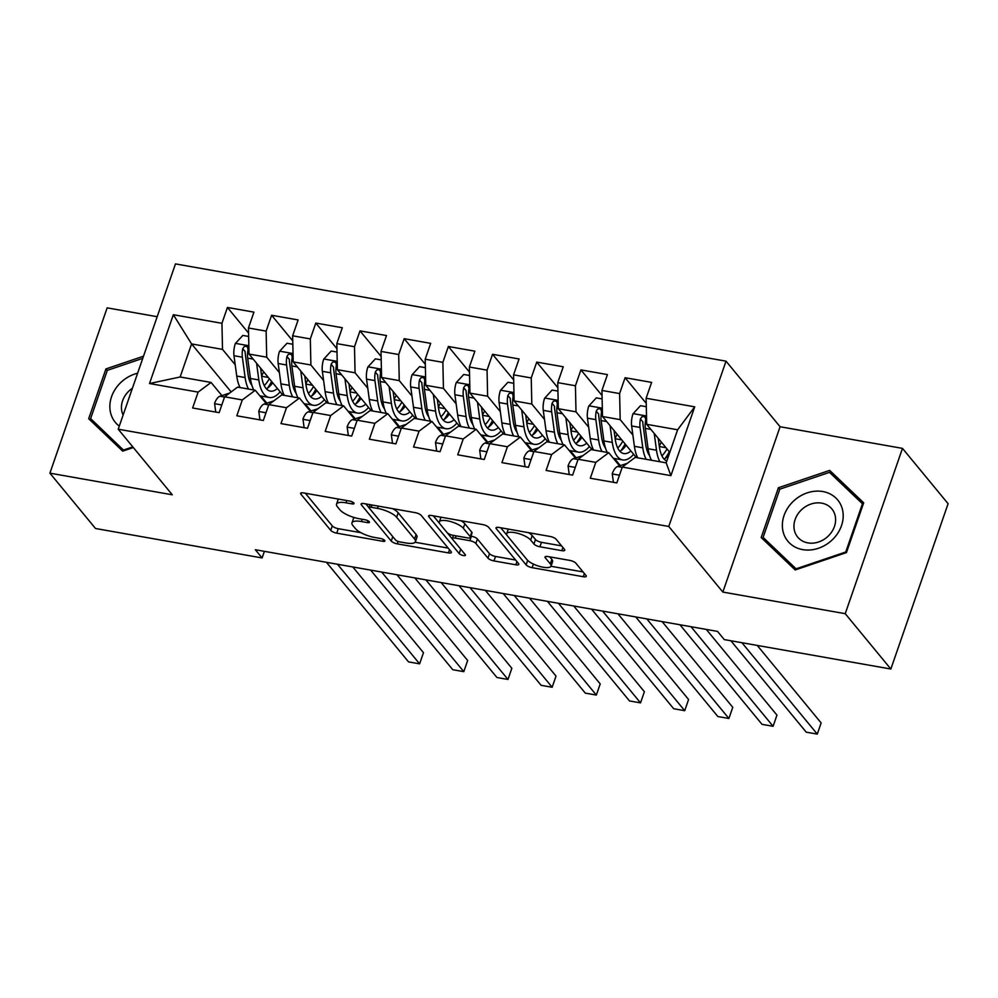 <?xml version="1.0" encoding="UTF-8"?>
<svg xmlns="http://www.w3.org/2000/svg" width="998" height="998" viewBox="0 0 998 998"><rect width="100%" height="100%" fill="white"/><g stroke="black" fill="none" stroke-linecap="round" stroke-linejoin="round"><path stroke-width="1.5" d="M353.841 503.004A3.418 1.073 -160.9 0 0 349.649 501.058L303.567 492.925A4.89 1.522 -160.9 0 0 300.61 493.336A4.89 1.522 -160.9 0 0 300.885 494.16L330.737 530.375A4.89 1.522 -160.9 0 0 336.738 533.157L382.82 541.29A3.418 1.073 -160.9 0 0 384.891 541.003A3.418 1.073 -160.9 0 0 384.692 540.429A3.418 1.073 -160.9 0 0 380.5 538.483L374.537 537.423A15.631 4.878 -160.9 0 1 355.35 528.541L352.855 525.522A15.631 4.878 -160.9 0 1 351.97 522.852A15.631 4.878 -160.9 0 1 361.426 521.53L367.389 522.59A3.418 1.073 -160.9 0 0 369.46 522.303A3.418 1.073 -160.9 0 0 369.272 521.717A3.418 1.073 -160.9 0 0 365.068 519.771L359.105 518.711A15.631 4.878 -160.9 0 1 339.919 509.828L337.436 506.809A15.631 4.878 -160.9 0 1 336.538 504.14A15.631 4.878 -160.9 0 1 346.007 502.817L351.97 503.878A3.418 1.073 -160.9 0 0 354.041 503.591A3.418 1.073 -160.9 0 0 353.841 503.004M561.824 550.659A4.89 1.522 -160.9 0 0 564.781 550.247A4.89 1.522 -160.9 0 0 564.506 549.411L556.123 539.257A4.89 1.522 -160.9 0 0 550.135 536.475L498.95 527.443A4.89 1.522 -160.9 0 0 495.994 527.855A4.89 1.522 -160.9 0 0 496.268 528.678L526.133 564.893A4.89 1.522 -160.9 0 0 532.121 567.675L583.306 576.719A4.89 1.522 -160.9 0 0 586.263 576.308A4.89 1.522 -160.9 0 0 585.976 575.472L575.858 563.196A4.89 1.522 -160.9 0 0 569.87 560.414L547.964 556.547A4.89 1.522 -160.9 0 0 545.008 556.959A4.89 1.522 -160.9 0 0 545.282 557.795L550.297 563.882A13.074 4.079 -160.9 0 1 551.046 566.103A13.074 4.079 -160.9 0 1 540.292 566.59A13.074 4.079 -160.9 0 1 527.094 559.778L507.446 535.938A13.074 4.079 -160.9 0 1 506.697 533.718A13.074 4.079 -160.9 0 1 517.451 533.244A13.074 4.079 -160.9 0 1 530.649 540.043L533.93 544.01A4.89 1.522 -160.9 0 0 539.918 546.792L561.824 550.659L562.922 547.503M845.231 613.683L902.479 448.376L780.087 426.745L722.839 592.064L845.231 613.683L890.852 669.022L724.274 639.593L717.525 631.397L255.338 549.736L262.1 557.944L264.383 551.345M722.839 592.064L668.772 526.47L118.226 429.202L175.473 263.896L726.02 361.164L668.772 526.47M157.185 316.703L107.148 307.858L49.9 473.164L172.292 494.796L118.226 429.202M49.9 473.164L95.521 528.503L262.1 557.944M421.243 515.43A4.89 1.522 -160.9 0 0 415.243 512.648L364.07 503.603A4.89 1.522 -160.9 0 0 361.114 504.015A4.89 1.522 -160.9 0 0 361.388 504.851L391.241 541.066A4.89 1.522 -160.9 0 0 397.241 543.848L448.414 552.892A4.89 1.522 -160.9 0 0 451.37 552.468A4.89 1.522 -160.9 0 0 451.096 551.644L421.243 515.43M431.51 515.517L482.683 524.561A4.89 1.522 -160.9 0 1 488.683 527.343L518.536 563.558A4.89 1.522 -160.9 0 1 518.823 564.394A4.89 1.522 -160.9 0 1 515.854 564.806L493.96 560.926A4.89 1.522 -160.9 0 1 487.96 558.156L475.859 543.473A4.89 1.522 -160.9 0 0 469.858 540.691L455.325 538.122A4.89 1.522 -160.9 0 0 452.368 538.533A4.89 1.522 -160.9 0 0 452.655 539.369L465.255 554.663A3.418 1.073 -160.9 0 1 465.455 555.237A3.418 1.073 -160.9 0 1 462.635 555.362A3.418 1.073 -160.9 0 1 459.18 553.591L428.828 516.764A4.89 1.522 -160.9 0 1 428.554 515.941A4.89 1.522 -160.9 0 1 431.51 515.517M231.162 391.927L191.579 343.923L180.139 376.982L149.513 383.531L198.115 392.114L192.626 407.982L219.136 412.661L224.625 396.805L242.302 399.924L236.813 415.779L263.322 420.47L268.811 404.602L286.488 407.733L280.999 423.589L307.509 428.279L312.998 412.411L330.675 415.542L325.186 431.398L351.695 436.076L357.184 420.22L374.861 423.339L369.372 439.207L395.882 443.885L401.371 428.03L419.048 431.148L413.546 447.004L440.068 451.695L445.557 435.839L463.234 438.958L457.733 454.814L484.242 459.504L489.744 443.636L507.421 446.767L501.919 462.623L528.429 467.301L533.93 451.445L551.595 454.564L546.106 470.432L572.615 475.11L578.116 459.255L595.781 462.373L590.292 478.242L616.801 482.92L622.29 467.064L635.239 457.383L666.177 462.847L677.617 429.789L646.692 424.325L669.808 452.356M149.513 383.531L173.34 314.719L221.943 323.315L222.517 349.387L235.216 364.781M248.564 333.083L227.432 307.446L221.943 323.315M227.432 307.446L253.941 312.137L248.452 327.993L266.129 331.124L266.703 357.184L279.403 372.591M292.751 340.892L271.618 315.256L266.129 331.124M271.618 315.256L298.128 319.946L292.639 335.802L310.316 338.921L310.889 364.994L323.577 380.4M336.937 348.701L315.805 323.065L310.316 338.921M315.805 323.065L342.314 327.743L336.825 343.611L354.502 346.73L355.063 372.803L367.763 388.21M381.124 356.498L359.991 330.874L354.502 346.73M359.991 330.874L386.5 335.553L381.011 351.421L398.689 354.539L399.25 380.612L411.949 396.006M425.31 364.307L404.178 338.671L398.689 354.539M404.178 338.671L430.687 343.362L425.198 359.218L442.875 362.349L443.436 388.409L456.136 403.816M469.497 372.117L448.364 346.481L442.875 362.349M448.364 346.481L474.873 351.171L469.384 367.027L487.061 370.146L487.623 396.218L500.322 411.625M513.683 379.926L492.55 354.29L487.061 370.146M492.55 354.29L519.06 358.968L513.571 374.836L531.235 377.955L531.809 404.028L544.509 419.434M557.857 387.723L536.737 362.099L531.235 377.955M536.737 362.099L563.246 366.777L557.757 382.646L575.422 385.764L575.996 411.837L588.695 427.231M602.044 395.532L580.923 369.896L575.422 385.764M580.923 369.896L607.433 374.587L601.931 390.443L619.608 393.574L620.182 419.634L632.882 435.041M646.23 403.342L625.097 377.706L619.608 393.574M625.097 377.706L651.619 382.396L646.118 398.252L694.72 406.835L670.905 475.647L622.29 467.064M619.571 465.854L608.73 452.705L591.053 449.574L578.116 459.255M595.781 462.373L608.73 452.705M646.118 398.252L646.692 424.325M694.72 406.835L677.617 429.789M575.384 458.045L564.544 444.896L546.879 441.777L533.93 451.445M551.595 454.564L564.544 444.896M648.5 454.003L649.424 455.113M620.182 419.634L602.505 416.515L636.362 457.583M601.931 390.443L602.505 416.515M531.198 450.235L520.357 437.087L502.693 433.968L489.744 443.636M507.421 446.767L520.357 437.087M604.314 446.193L605.237 447.304M614.456 458.481L620.319 465.604M575.996 411.837L558.319 408.706L592.176 449.774M557.757 382.646L558.319 408.706M487.012 442.426L476.171 429.277L458.506 426.158L445.557 435.839M463.234 438.958L476.171 429.277M560.14 438.384L561.051 439.507M570.27 450.672L576.145 457.795M531.809 404.028L514.132 400.909L547.989 441.964M513.571 374.836L514.132 400.909M442.825 434.629L431.997 421.48L414.32 418.349L401.371 428.03M419.048 431.148L431.997 421.48M515.954 430.575L516.877 431.697M526.083 442.863L531.959 449.986M487.623 396.218L469.946 393.1L503.803 434.167M469.384 367.027L469.946 393.1M398.651 426.82L387.81 413.671L370.133 410.552L357.184 420.22M374.861 423.339L387.81 413.671M471.767 422.765L472.69 423.888M481.897 435.066L487.773 442.189M443.436 388.409L425.772 385.29L459.616 426.358M425.198 359.218L425.772 385.29M354.465 419.01L343.624 405.862L325.947 402.743L312.998 412.411M330.675 415.542L343.624 405.862M427.581 414.968L428.504 416.079M437.71 427.256L443.586 434.38M399.25 380.612L381.585 377.481L415.43 418.549M381.011 351.421L381.585 377.481M310.278 411.201L299.437 398.052L281.76 394.934L268.811 404.602M286.488 407.733L299.437 398.052M383.394 407.159L384.317 408.282M393.524 419.447L399.4 426.57M355.063 372.803L337.399 369.684L371.256 410.739M336.825 343.611L337.399 369.684M266.092 403.404L255.251 390.255L237.574 387.124L224.625 396.805M242.302 399.924L255.251 390.255M339.208 399.35L340.131 400.472M349.337 411.638L355.213 418.761M310.889 364.994L293.212 361.875L327.07 402.942M292.639 335.802L293.212 361.875M221.905 395.595L211.065 382.446L180.139 376.982M198.115 392.114L211.065 382.446M295.021 391.54L295.944 392.663M305.151 403.841L311.027 410.964M266.703 357.184L249.026 354.065L282.883 395.133M248.452 327.993L249.026 354.065M890.852 669.022L948.1 503.716L902.479 448.376M780.087 426.745L726.02 361.164M250.835 383.743L251.758 384.854M260.965 396.031L266.84 403.155M222.517 349.387L191.579 343.923L173.34 314.719M666.177 462.847L670.905 475.647M143.5 356.211L105.925 368.936L88.685 418.723L122.704 451.146L133.345 447.541M778.415 487.748L761.187 537.535L795.194 569.958L846.454 552.605L863.694 502.817L829.675 470.395L778.415 487.748L779.75 489.369M338.459 499.087A15.631 4.878 -160.9 0 0 338.085 499.674L336.538 504.14M354.178 517.525A15.631 4.878 -160.9 0 0 353.517 518.386L351.97 522.852M305.351 493.237L332.284 525.909A4.89 1.522 -160.9 0 0 338.285 528.691L360.927 532.683M415.068 542.251L448.177 548.102M365.854 503.928L369.123 507.895M371.156 507.271A3.418 1.073 -160.9 0 0 369.085 507.558A3.418 1.073 -160.9 0 0 369.285 508.144L395.495 539.93A3.418 1.073 -160.9 0 0 399.687 541.877L405.974 542.987A15.631 4.878 -160.9 0 0 415.442 541.664A15.631 4.878 -160.9 0 0 414.544 538.995L396.643 517.263A15.631 4.878 -160.9 0 0 377.456 508.381L371.156 507.271L371.942 505M415.442 541.664L416.989 537.186A15.631 4.878 -160.9 0 0 416.091 534.529L414.544 538.995M392.601 508.643A15.631 4.878 -160.9 0 1 398.19 512.797L416.091 534.529M515.617 560.015L495.507 556.46L493.96 560.926M470.956 536.138L471.405 536.225A4.89 1.522 -160.9 0 1 477.406 538.995L489.507 553.69A4.89 1.522 -160.9 0 0 495.507 556.46M452.443 539.07L447.316 532.845M439.719 523.638L433.294 515.841M463.297 528.229A13.074 4.079 -160.9 0 0 450.098 521.43A13.074 4.079 -160.9 0 0 439.345 521.904A13.074 4.079 -160.9 0 0 440.093 524.125L447.017 532.533A4.89 1.522 -160.9 0 0 453.005 535.302L467.538 537.872A4.89 1.522 -160.9 0 0 470.495 537.46A4.89 1.522 -160.9 0 0 470.22 536.625L463.297 528.229L464.843 523.763A13.074 4.079 -160.9 0 0 460.939 520.719M440.991 517.201A13.074 4.079 -160.9 0 0 440.891 517.438L439.345 521.904M470.495 537.46L472.042 532.994A4.89 1.522 -160.9 0 0 471.767 532.159L470.22 536.625M464.843 523.763L471.767 532.159M528.516 532.658A13.074 4.079 -160.9 0 1 532.196 535.577L535.477 539.544A4.89 1.522 -160.9 0 0 541.465 542.326L561.587 545.881M508.306 529.09A13.074 4.079 -160.9 0 0 508.244 529.252L506.697 533.718M551.046 566.103L552.593 561.637A13.074 4.079 -160.9 0 0 551.844 559.416L550.297 563.882M549.748 556.872L551.844 559.416M550.983 566.265L583.057 571.929M527.555 560.29L527.68 560.427A4.89 1.522 -160.9 0 0 528.753 561.338M500.734 527.755L507.084 535.452M107.248 370.557L105.925 368.936M863.22 504.202L836.536 479.077M836.773 479.003L829.675 470.395M248.639 336.451L242.826 335.428L235.316 343.586A13.186 5.714 100 0 0 233.981 355.712L236.738 376.059A38.074 16.479 100 0 0 240.106 387.573M261.626 375.859L263.697 371.855M256.561 363.21L258.831 379.964A38.074 16.479 100 0 0 269.198 397.478A38.074 16.479 100 0 0 280.151 391.827M260.565 368.062L261.713 376.57A31.599 13.673 100 0 0 270.321 391.116A31.599 13.673 100 0 0 277.407 388.484M253.804 389.993A38.074 16.479 -80 0 1 250.436 378.479L247.679 358.132A13.186 5.714 -80 0 1 248.053 349.612L247.529 347.03L245.857 346.181L244.048 346.705L242.751 348.676A13.186 5.714 100 0 0 242.377 357.197L245.134 377.543A38.074 16.479 100 0 0 248.502 389.058M267.402 388.234A38.074 16.479 100 0 0 271.394 381.847L271.606 381.448M269.31 378.679A31.599 13.673 -80 0 1 264.233 385.577M251.958 385.502A31.599 13.673 -80 0 1 248.015 374.15L245.258 353.803A6.724 2.907 -80 0 1 245.184 351.62L242.751 348.676M269.198 397.478L260.802 395.994A38.074 16.479 -80 0 1 259.779 395.744M266.391 388.821A31.599 13.673 100 0 0 272.679 382.758M215.755 412.062L214.582 403.454A13.186 5.714 -80 0 1 219.947 396.231L229.602 393.087M337.499 564.257L419.609 663.845L408.556 661.899L326.458 562.311M352.805 566.964L423.476 652.68L419.609 663.845M292.826 344.26L287.012 343.237L279.502 351.396A13.186 5.714 100 0 0 278.168 363.522L280.925 383.868A38.074 16.479 100 0 0 284.293 395.383M305.812 383.669L307.883 379.664M300.747 371.019L303.018 387.773A38.074 16.479 100 0 0 313.384 405.288A38.074 16.479 100 0 0 324.338 399.637M304.752 375.872L305.899 384.38A31.599 13.673 100 0 0 314.507 398.913A31.599 13.673 100 0 0 321.581 396.293M297.99 397.803A38.074 16.479 -80 0 1 294.622 386.288L291.865 365.942A13.186 5.714 -80 0 1 292.239 357.409L291.715 354.826L290.044 353.991L288.235 354.502L286.937 356.473A13.186 5.714 100 0 0 286.563 365.006L289.32 385.353A38.074 16.479 100 0 0 292.688 396.867M311.588 396.044A38.074 16.479 100 0 0 315.58 389.657L315.792 389.257M313.497 386.476A31.599 13.673 -80 0 1 308.419 393.387M296.144 393.312A31.599 13.673 -80 0 1 292.202 381.96L289.445 361.6A6.724 2.907 -80 0 1 289.37 359.43L286.937 356.473M313.384 405.288L304.989 403.803A38.074 16.479 -80 0 1 303.966 403.541M310.578 396.63A31.599 13.673 100 0 0 316.865 390.567M337.012 352.069L331.199 351.046L323.689 359.193A13.186 5.714 100 0 0 322.354 371.318L325.111 391.678A38.074 16.479 100 0 0 328.479 403.192M349.999 391.466L352.069 387.474M344.934 378.816L347.204 395.582A38.074 16.479 100 0 0 357.571 413.097A38.074 16.479 100 0 0 368.524 407.434M348.938 383.681L350.086 392.189A31.599 13.673 100 0 0 358.694 406.722A31.599 13.673 100 0 0 365.767 404.103M342.177 405.612A38.074 16.479 -80 0 1 338.809 394.098L336.052 373.739A13.186 5.714 -80 0 1 336.426 365.218L335.902 362.636L334.23 361.8L332.421 362.311L331.124 364.282A13.186 5.714 100 0 0 330.75 372.803L333.507 393.162A38.074 16.479 100 0 0 336.875 404.677M355.775 403.853A38.074 16.479 100 0 0 359.767 397.466L359.966 397.067M357.683 394.285A31.599 13.673 -80 0 1 352.606 401.196M340.33 401.121A31.599 13.673 -80 0 1 336.388 389.769L333.631 369.41A6.724 2.907 -80 0 1 333.557 367.239L331.124 364.282M357.571 413.097L349.175 411.613A38.074 16.479 -80 0 1 348.152 411.351M354.764 404.427A31.599 13.673 100 0 0 361.051 398.377M259.942 419.871L258.769 411.263A13.186 5.714 -80 0 1 264.133 404.04L273.789 400.884M381.685 572.066L463.796 671.654L452.743 669.695L370.645 570.108M396.992 574.773L467.663 660.489L463.796 671.654M304.128 427.68L302.955 419.06A13.186 5.714 -80 0 1 308.32 411.837L317.975 408.693M425.872 579.875L507.982 679.463L496.929 677.505L414.831 577.917M441.178 582.57L511.849 668.286L507.982 679.463M137.612 373.227A32.348 27.358 -39.5 0 0 110.379 411.9A32.348 27.358 -39.5 0 0 119.286 426.146M132.422 388.222A22.143 18.725 -39.5 0 0 121.806 411.139A22.143 18.725 -39.5 0 0 123.128 415.056M122.866 451.096L97.367 426.795L90.618 418.599L107.31 370.358L142.764 358.357M124.114 450.672L90.618 418.599M132.796 446.892L123.577 450.011M842.674 510.465A32.348 27.358 -39.5 0 0 807.12 492.9A32.348 27.358 -39.5 0 0 782.881 530.711A32.348 27.358 -39.5 0 0 818.422 548.276A32.348 27.358 -39.5 0 0 842.674 510.465M835.251 516.078A22.143 18.725 -39.5 0 0 831.87 508.93A22.143 18.725 -39.5 0 0 806.708 505.936A22.143 18.725 -39.5 0 0 794.308 529.95A22.143 18.725 -39.5 0 0 797.689 537.099A22.143 18.725 -39.5 0 0 822.851 540.093A22.143 18.725 -39.5 0 0 835.251 516.078M795.369 569.908L769.87 545.607L763.108 537.411L779.812 489.17L829.475 472.353L862.447 503.765L845.743 552.006L796.08 568.823L763.108 537.411M796.616 569.484L796.08 568.823M863.095 504.564L862.447 503.765M846.279 552.667L845.743 552.006M381.199 359.879L375.385 358.843L367.863 367.002A13.186 5.714 100 0 0 366.54 379.128L369.297 399.487A38.074 16.479 100 0 0 372.666 411.001M394.173 399.275L396.243 395.283M389.12 386.625L391.391 403.379A38.074 16.479 100 0 0 401.745 420.906A38.074 16.479 100 0 0 412.71 415.243M393.125 391.49L394.272 399.986A31.599 13.673 100 0 0 402.88 414.532A31.599 13.673 100 0 0 409.953 411.9M386.363 413.409A38.074 16.479 -80 0 1 382.995 401.907L380.238 381.548A13.186 5.714 -80 0 1 380.612 373.027L380.088 370.445L378.417 369.609L376.608 370.121L375.31 372.092A13.186 5.714 100 0 0 374.936 380.612L377.693 400.959A38.074 16.479 100 0 0 381.061 412.473M399.961 411.65A38.074 16.479 100 0 0 403.953 405.263L404.153 404.876M401.87 402.094A31.599 13.673 -80 0 1 396.792 408.993M384.517 408.931A31.599 13.673 -80 0 1 380.575 397.566L377.818 377.219A6.724 2.907 -80 0 1 377.743 375.036L375.31 372.092M401.745 420.906L393.349 419.422A38.074 16.479 -80 0 1 392.326 419.16M398.951 412.236A31.599 13.673 100 0 0 405.238 406.174M425.385 367.676L419.572 366.653L412.049 374.811A13.186 5.714 100 0 0 410.727 386.937L413.484 407.284A38.074 16.479 100 0 0 416.852 418.798M438.359 407.084L440.43 403.08M433.307 394.435L435.577 411.188A38.074 16.479 100 0 0 445.931 428.703A38.074 16.479 100 0 0 456.897 423.052M437.311 399.287L438.459 407.795A31.599 13.673 100 0 0 447.067 422.341A31.599 13.673 100 0 0 454.14 419.709M430.55 421.218A38.074 16.479 -80 0 1 427.181 409.704L424.424 389.357A13.186 5.714 -80 0 1 424.799 380.837L424.275 378.254L422.591 377.406L420.782 377.93L419.497 379.901A13.186 5.714 100 0 0 419.123 388.422L421.88 408.768A38.074 16.479 100 0 0 425.248 420.283M444.135 419.459A38.074 16.479 100 0 0 448.139 413.072L448.339 412.673M446.056 409.904A31.599 13.673 -80 0 1 440.979 416.802M428.703 416.727A31.599 13.673 -80 0 1 424.761 405.375L422.004 385.028A6.724 2.907 -80 0 1 421.929 382.845L419.497 379.901M445.931 428.703L437.536 427.231A38.074 16.479 -80 0 1 436.513 426.969M443.137 420.046A31.599 13.673 100 0 0 449.424 413.983M348.314 435.477L347.142 426.87A13.186 5.714 -80 0 1 352.506 419.647L362.162 416.503M470.058 587.672L552.156 687.26L541.116 685.314L459.018 585.726M485.365 590.379L556.023 676.095L552.156 687.26M392.501 443.287L391.328 434.679A13.186 5.714 -80 0 1 396.693 427.456L406.348 424.312M514.244 595.482L596.342 695.07L585.302 693.123L503.204 593.536M529.551 598.189L600.21 683.904L596.342 695.07M469.571 375.485L463.746 374.462L456.236 382.621A13.186 5.714 100 0 0 454.913 394.746L457.67 415.093A38.074 16.479 100 0 0 461.039 426.608M482.545 414.894L484.616 410.889M477.493 402.244L479.764 418.998A38.074 16.479 100 0 0 490.118 436.513A38.074 16.479 100 0 0 501.083 430.862M481.498 407.097L482.645 415.605A31.599 13.673 100 0 0 491.241 430.138A31.599 13.673 100 0 0 498.326 427.518M474.736 429.028A38.074 16.479 -80 0 1 471.368 417.513L468.611 397.167A13.186 5.714 -80 0 1 468.985 388.634L468.461 386.051L466.777 385.216L464.968 385.727L463.683 387.698A13.186 5.714 100 0 0 463.309 396.231L466.066 416.578A38.074 16.479 100 0 0 469.434 428.092M488.321 427.269A38.074 16.479 100 0 0 492.326 420.882L492.525 420.482M490.243 417.7A31.599 13.673 -80 0 1 485.165 424.612M472.877 424.537A31.599 13.673 -80 0 1 468.948 413.184L466.191 392.838A6.724 2.907 -80 0 1 466.116 390.655L463.683 387.698M490.118 436.513L481.722 435.028A38.074 16.479 -80 0 1 480.699 434.766M487.323 427.855A31.599 13.673 100 0 0 493.611 421.792M436.675 451.096L435.502 442.488A13.186 5.714 -80 0 1 440.879 435.265L450.535 432.109M558.431 603.291L640.529 702.879L629.489 700.933L547.391 601.332M573.738 605.998L644.396 691.714L640.529 702.879M513.745 383.294L507.932 382.271L500.422 390.418A13.186 5.714 100 0 0 499.1 402.556L501.857 422.903A38.074 16.479 100 0 0 505.225 434.417M526.732 422.69L528.803 418.698M521.68 410.041L523.95 426.807A38.074 16.479 100 0 0 534.304 444.322A38.074 16.479 100 0 0 545.27 438.658M525.684 414.906L526.832 423.414A31.599 13.673 100 0 0 535.427 437.947A31.599 13.673 100 0 0 542.513 435.328M518.923 436.837A38.074 16.479 -80 0 1 515.554 425.323L512.797 404.963A13.186 5.714 -80 0 1 513.172 396.443L512.648 393.861L510.964 393.025L509.155 393.536L507.87 395.507A13.186 5.714 100 0 0 507.495 404.028L510.252 424.387A38.074 16.479 100 0 0 513.621 435.901M532.508 435.078A38.074 16.479 100 0 0 536.512 428.691L536.712 428.292M534.429 425.51A31.599 13.673 -80 0 1 529.352 432.421M517.064 432.346A31.599 13.673 -80 0 1 513.134 420.994L510.377 400.635A6.724 2.907 -80 0 1 510.302 398.464L507.87 395.507M534.304 444.322L525.909 442.838A38.074 16.479 -80 0 1 524.886 442.576M531.51 435.652A31.599 13.673 100 0 0 537.785 429.602M480.861 458.905L479.689 450.298A13.186 5.714 -80 0 1 485.065 443.062L494.721 439.918M602.617 611.1L684.715 710.688L673.675 708.73L591.565 609.142M617.924 613.795L688.583 699.511L684.715 710.688M557.932 391.104L552.119 390.068L544.609 398.227A13.186 5.714 100 0 0 543.274 410.353L546.031 430.712A38.074 16.479 100 0 0 549.411 442.226M570.918 430.5L572.989 426.508M565.854 417.85L568.124 434.617A38.074 16.479 100 0 0 578.491 452.131A38.074 16.479 100 0 0 589.456 446.468M569.858 422.715L571.018 431.211A31.599 13.673 100 0 0 579.613 445.757A31.599 13.673 100 0 0 586.699 443.124M563.109 444.646A38.074 16.479 -80 0 1 559.728 433.132L556.971 412.773A13.186 5.714 -80 0 1 557.358 404.252L556.834 401.67L555.15 400.834L553.341 401.346L552.056 403.317A13.186 5.714 100 0 0 551.669 411.837L554.426 432.196A38.074 16.479 100 0 0 557.807 443.698M576.694 442.875A38.074 16.479 100 0 0 580.686 436.488L580.898 436.101M578.603 433.319A31.599 13.673 -80 0 1 573.538 440.218M561.25 440.155A31.599 13.673 -80 0 1 557.321 428.791L554.564 408.444A6.724 2.907 -80 0 1 554.489 406.261L552.056 403.317M578.491 452.131L570.095 450.647A38.074 16.479 -80 0 1 569.072 450.385M575.696 443.461A31.599 13.673 100 0 0 581.971 437.398M525.048 466.715L523.875 458.094A13.186 5.714 -80 0 1 529.252 450.871L538.908 447.728M646.804 618.897L728.902 718.485L717.861 716.539L635.751 616.951M662.111 621.604L732.769 707.32L728.902 718.485M602.118 398.901L596.305 397.878L588.795 406.036A13.186 5.714 100 0 0 587.46 418.162L590.217 438.509A38.074 16.479 100 0 0 593.598 450.023M615.105 438.309L617.176 434.305M610.04 425.659L612.31 442.413A38.074 16.479 100 0 0 622.677 459.928A38.074 16.479 100 0 0 633.63 454.277M614.044 430.512L615.205 439.02A31.599 13.673 100 0 0 623.8 453.566A31.599 13.673 100 0 0 630.886 450.934M607.295 452.443A38.074 16.479 -80 0 1 603.915 440.929L601.158 420.582A13.186 5.714 -80 0 1 601.544 412.062L601.021 409.479L599.336 408.644L597.528 409.155L596.243 411.126A13.186 5.714 100 0 0 595.856 419.647L598.613 439.993A38.074 16.479 100 0 0 601.994 451.508M620.881 450.684A38.074 16.479 100 0 0 624.873 444.297L625.085 443.898M622.789 441.128A31.599 13.673 -80 0 1 617.712 448.027M605.437 447.952A31.599 13.673 -80 0 1 601.507 436.6L598.75 416.253A6.724 2.907 -80 0 1 598.675 414.07L596.243 411.126M622.677 459.928L614.281 458.456A38.074 16.479 -80 0 1 613.259 458.194M619.883 451.271A31.599 13.673 100 0 0 626.158 445.208M569.234 474.512L568.062 465.904A13.186 5.714 -80 0 1 573.438 458.681L583.094 455.537M690.99 626.707L773.088 726.295L762.035 724.348L679.937 624.76M706.297 629.414L776.955 715.129L773.088 726.295M646.305 406.71L640.491 405.687L632.981 413.846A13.186 5.714 100 0 0 631.647 425.971L634.404 446.318A38.074 16.479 100 0 0 637.784 457.833M659.291 446.118L661.362 442.114M654.226 433.469L656.497 450.223A38.074 16.479 100 0 0 659.878 461.737M658.231 438.322L659.391 446.83A31.599 13.673 100 0 0 666.801 461.026M651.482 460.253A38.074 16.479 -80 0 1 648.101 448.738L645.344 428.392A13.186 5.714 -80 0 1 645.731 419.859L645.207 417.276L643.523 416.44L641.714 416.952L640.429 418.923A13.186 5.714 100 0 0 640.042 427.456L642.799 447.803A38.074 16.479 100 0 0 646.18 459.317M665.067 458.494A38.074 16.479 100 0 0 669.059 452.106L669.271 451.707M666.976 448.925A31.599 13.673 -80 0 1 661.899 455.837M649.623 455.762A31.599 13.673 -80 0 1 645.694 444.409L642.937 424.063A6.724 2.907 -80 0 1 642.849 421.88L640.429 418.923M664.069 459.08A31.599 13.673 100 0 0 668.922 454.913M613.421 482.321L612.248 473.713A13.186 5.714 -80 0 1 617.625 466.49L627.28 463.334M741.926 642.712L817.275 734.104L806.222 732.158L730.885 640.766M757.233 645.419L821.142 722.939L817.275 734.104M346.793 500.559L346.007 502.817M368.012 520.794L367.389 522.59M362.212 519.259L361.426 521.53M383.444 539.494L382.82 541.29M338.285 528.691L336.738 533.157M332.284 525.909L330.737 530.375M301.346 492.85L300.885 494.16M352.593 502.081L351.97 503.878M449.512 549.723L448.414 552.892M398.077 541.44L397.241 543.848M392.775 536.637L391.241 541.066M361.85 503.541L361.388 504.851M398.19 512.797L396.643 517.263M378.242 506.111L377.456 508.381M516.952 561.637L515.854 564.806M489.507 553.69L487.96 558.156M477.406 538.995L475.859 543.473M471.405 536.225L469.858 540.691M456.111 535.851L455.325 538.122M460.714 549.149L459.18 553.591M429.29 515.455L428.828 516.764M541.465 542.326L539.918 546.792M535.477 539.544L533.93 544.01M532.196 535.577L530.649 540.043M545.744 556.485L545.282 557.795M584.391 573.551L583.306 576.719M533.369 564.07L532.121 567.675M527.68 560.427L526.133 564.893M496.73 527.368L496.268 528.678M248.839 345.732L235.503 343.374M245.134 377.543L236.738 376.059M261.676 376.283L268.312 377.456M258.831 379.964L250.436 378.479M242.377 357.197L233.981 355.712M253.18 359.105L247.679 358.132M214.607 403.691L221.806 404.963M219.947 396.231L224.55 397.042M293.025 353.541L279.69 351.184M289.32 385.353L280.925 383.868M305.862 384.093L312.499 385.265M303.018 387.773L294.622 386.288M286.563 365.006L278.168 363.522M297.367 366.915L291.865 365.942M337.212 361.351L323.876 358.993M333.507 393.162L325.111 391.678M350.049 391.902L356.673 393.075M347.204 395.582L338.809 394.098M330.75 372.803L322.354 371.318M341.553 374.712L336.052 373.739M258.794 411.5L265.992 412.773M264.133 404.04L268.736 404.851M302.98 419.31L310.178 420.582M308.32 411.837L312.923 412.648M381.398 369.16L368.05 366.802M377.693 400.959L369.297 399.487M394.235 399.699L400.859 400.872M391.391 403.379L382.995 401.907M374.936 380.612L366.54 379.128M385.727 382.521L380.238 381.548M425.585 376.957L412.236 374.599M421.88 408.768L413.484 407.284M438.421 407.508L445.046 408.681M435.577 411.188L427.181 409.704M419.123 388.422L410.727 386.937M429.913 390.33L424.424 389.357M347.167 427.119L354.352 428.379M352.506 419.647L357.097 420.457M391.353 434.916L398.539 436.188M396.693 427.456L401.283 428.267M469.771 384.766L456.423 382.409M466.066 416.578L457.67 415.093M482.608 415.318L489.232 416.49M479.764 418.998L471.368 417.513M463.309 396.231L454.913 394.746M474.1 398.14L468.611 397.167M435.54 442.725L442.725 443.998M440.879 435.265L445.47 436.076M513.958 392.576L500.609 390.218M510.252 424.387L501.857 422.903M526.794 423.127L533.419 424.3M523.95 426.807L515.554 425.323M507.495 404.028L499.1 402.556M518.286 405.936L512.797 404.963M479.726 450.535L486.912 451.807M485.065 443.062L489.656 443.873M558.144 400.385L544.796 398.027M554.426 432.196L546.031 430.712M570.981 430.924L577.605 432.097M568.124 434.617L559.728 433.132M551.669 411.837L543.274 410.353M562.473 413.746L556.971 412.773M523.913 458.344L531.098 459.604M529.252 450.871L533.843 451.682M602.33 408.182L588.982 405.824M598.613 439.993L590.217 438.509M615.167 438.733L621.791 439.906M612.31 442.413L603.915 440.929M595.856 419.647L587.46 418.162M606.659 421.555L601.158 420.582M568.099 466.141L575.285 467.413M573.438 458.681L578.029 459.492M646.504 415.991L633.169 413.634M642.799 447.803L634.404 446.318M659.354 446.543L665.978 447.715M656.497 450.223L648.101 448.738M640.042 427.456L631.647 425.971M650.846 429.365L645.344 428.392M612.285 473.95L619.471 475.223M617.625 466.49L622.216 467.301M370.096 504.676L369.085 507.558M453.466 535.39L452.368 538.533"/></g></svg>
